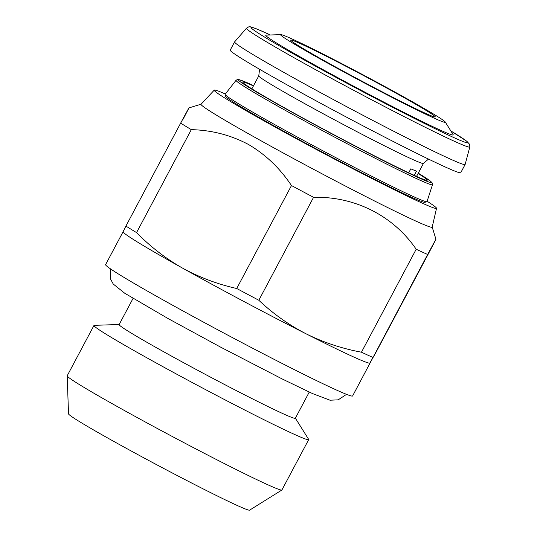 <?xml version="1.0" encoding="UTF-8"?>
<svg xmlns="http://www.w3.org/2000/svg" width="537" height="537" viewBox="0 0 537 537"><rect width="100%" height="100%" fill="white"/><g stroke="black" fill="none" stroke-linecap="round" stroke-linejoin="round"><path stroke-width="0.81" d="M309.252 392.084L295.33 418.269A99.775 3.504 -152 0 1 249.765 397.481A99.775 3.504 -152 0 1 161.577 350.58A99.775 3.504 -152 0 1 119.133 324.59L133.062 298.397M295.377 418.175L308.607 439.3A121.597 4.269 -152 0 1 308.688 439.628A121.597 4.269 -152 0 1 253.155 414.296A121.597 4.269 -152 0 1 145.681 357.139A121.597 4.269 -152 0 1 93.962 325.462A121.597 4.269 -152 0 1 94.277 325.335L119.187 324.496M308.688 439.628L281.932 489.952A121.597 4.269 -152 0 1 281.865 490.019A121.597 4.269 -152 0 1 118.925 407.462A121.597 4.269 -152 0 1 67.185 375.866A121.597 4.269 -152 0 1 67.206 375.779L93.962 325.462M281.865 490.019L249.618 510.15A102.574 3.598 -152 0 1 112.173 440.508A102.574 3.598 -152 0 1 68.528 413.859L67.185 375.866M285.671 36.18A93.25 3.269 28 0 0 280.898 34.63A93.25 3.269 28 0 0 345.378 72.777A93.25 3.269 28 0 0 440.3 120.825A93.25 3.269 28 0 0 445.26 122.027A93.25 3.269 28 0 0 375.665 81.577A93.25 3.269 28 0 0 285.671 36.18M280.898 34.63L266.023 35.133A106.172 3.725 28 0 0 339.438 78.563A106.172 3.725 28 0 0 447.509 133.27A106.172 3.725 28 0 0 453.161 134.639L445.26 122.027M430.849 115.65A81.846 2.873 28 0 0 435.212 116.972A81.846 2.873 28 0 0 377.001 82.752A81.846 2.873 28 0 0 295.122 41.356A81.846 2.873 28 0 0 290.705 40.134A81.846 2.873 28 0 0 350.406 75.026A81.846 2.873 28 0 0 430.849 115.65M408.711 172.8L410.825 168.826A93.25 3.269 28 0 0 414.047 170.189A93.25 3.269 28 0 0 416.497 171.135L414.249 175.364M469.815 146.984A126.477 4.437 28 0 1 462.995 145.037A126.477 4.437 28 0 1 337.135 81.429A126.477 4.437 28 0 1 246.476 28.226L234.615 41.866A130.545 4.578 28 0 0 234.595 41.899L230.219 50.129A130.545 4.578 28 0 0 324.274 105.252A130.545 4.578 28 0 0 453.725 170.665A130.545 4.578 28 0 0 460.753 172.706L465.129 164.476A130.545 4.578 28 0 0 465.143 164.443L469.815 146.984L469.593 144.305L466.922 141.345L450.845 130.947A122.845 4.309 28 0 1 461.337 140.835A122.845 4.309 28 0 1 322.14 69.844A122.845 4.309 28 0 1 257.632 29.334A122.845 4.309 28 0 1 270.359 34.986M234.595 41.899A130.545 4.578 28 0 0 328.644 97.022A130.545 4.578 28 0 0 458.101 162.436A130.545 4.578 28 0 0 465.129 164.476M418.095 173.485A104.44 3.665 -152 0 1 427.157 180.244A104.44 3.665 -152 0 1 360.246 148.568A104.44 3.665 -152 0 1 258.344 92.787A104.44 3.665 -152 0 1 242.758 82.195A104.44 3.665 -152 0 1 253.424 85.927M225.117 94.438L225.735 96.452A112.83 3.96 28 0 0 242.563 107.803A112.83 3.96 28 0 0 351.748 167.598A112.83 3.96 28 0 0 424.854 202.328L426.868 201.711A114.321 4.014 -152 0 1 352.802 166.53A114.321 4.014 -152 0 1 242.167 105.943A114.321 4.014 -152 0 1 225.117 94.438A114.321 4.014 -152 0 1 225.131 94.264L236.058 80.281A111.24 3.9 -152 0 0 252.632 91.646A111.24 3.9 -152 0 0 362.233 151.609A111.24 3.9 -152 0 0 432.486 184.721L427.009 201.597A114.321 4.014 -152 0 1 426.868 201.711M427.116 201.268A125.886 4.417 -152 0 1 436.521 208.329A125.886 4.417 -152 0 1 379.478 182.365A125.886 4.417 -152 0 1 267.755 122.966A125.886 4.417 -152 0 1 214.236 90.135A125.886 4.417 -152 0 1 225.345 93.988M436.521 208.329L432.184 227.124A130.88 4.591 -152 0 1 372.873 200.133A130.88 4.591 -152 0 1 256.72 138.378A130.88 4.591 -152 0 1 201.073 104.238L214.236 90.135M183.13 119.167C191.494 103.211 190.675 104.527 180.66 123.121A154.79 5.43 28 0 0 191.306 129.645C211.719 130.149 230.742 135.076 248.389 144.433C265.593 154.515 279.952 168.222 291.47 185.547A154.79 5.43 28 0 0 313.568 197.301C354.433 196.294 393.05 215.397 416.195 249.249A154.79 5.43 28 0 0 427.653 254.478C437.648 235.904 438.467 234.588 430.117 250.517L375.376 353.474L369.738 363.18A139.875 4.907 -152 0 1 306.097 333.826A139.875 4.907 -152 0 1 182.607 268.151C165.799 258.599 150.454 246.752 136.566 232.602A154.79 5.43 -152 0 1 125.92 226.077L123.114 231.695M427.653 254.478L352.608 395.957A139.875 4.907 -152 0 1 288.731 366.805A139.875 4.907 -152 0 1 165.107 301.062A139.875 4.907 -152 0 1 105.608 264.62L123.04 231.843M432.198 227.07L435.937 239.26L430.117 250.517M372.906 357.427A154.79 5.43 -152 0 1 361.455 352.198C342.042 348.6 323.589 342.478 306.097 333.826C288.745 324.851 272.984 313.662 258.827 300.257A154.79 5.43 -152 0 1 236.73 288.503C217.8 284.295 199.764 277.515 182.607 268.151A139.875 4.907 -152 0 1 123.195 232.091L123.027 231.816M313.568 197.301L258.827 300.257M361.455 352.198L416.195 249.249M191.306 129.645L136.566 232.602M236.73 288.503L291.47 185.547M125.92 226.077L180.66 123.121M251.873 88.847L258.774 75.865A93.25 3.269 28 0 0 325.959 115.24A93.25 3.269 28 0 0 418.424 161.966A93.25 3.269 28 0 0 423.445 163.423L428.486 159.08M418.263 173.169A109.4 3.84 -152 0 1 386.372 162.12A109.4 3.84 -152 0 1 254.699 90.961A109.4 3.84 -152 0 1 253.592 85.611L239.287 79.698L237.475 79.496L236.058 80.281M346.54 394.353L338.176 399.85L330.007 400.213L312.46 393.554L282.281 379.008L220.626 347.137L168.135 318.589L124.738 293.242L113.24 284.039L110.508 278.951L110.327 268.755M246.476 28.226C248.383 26.904 249.463 26.447 249.705 26.85C249.309 26.367 251.833 27.139 257.29 29.173L270.373 34.986M432.486 184.721L432.305 183.03L430.15 180.895L418.263 173.162M201.113 104.198L188.943 107.91M258.774 75.865L259.559 69.26M416.544 176.398L423.445 163.423"/></g></svg>
